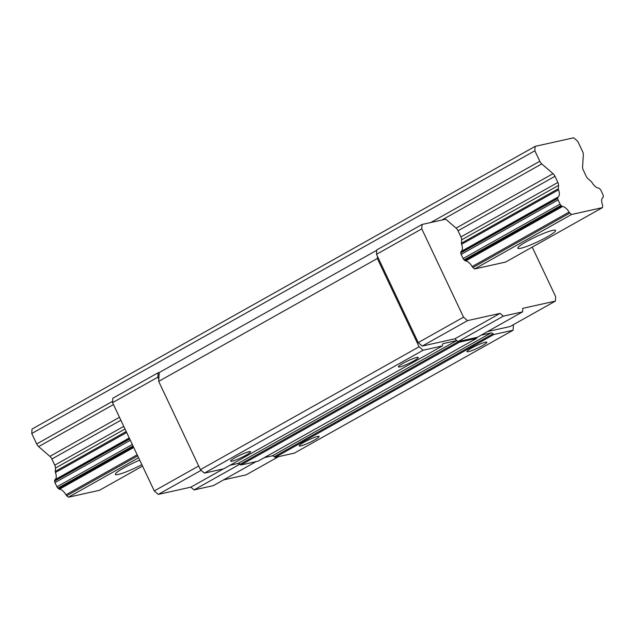 <?xml version="1.0" encoding="UTF-8"?>
<svg xmlns="http://www.w3.org/2000/svg" width="635" height="635" viewBox="0 0 635 635"><rect width="100%" height="100%" fill="white"/><g stroke="black" fill="none" stroke-linecap="round" stroke-linejoin="round"><path stroke-width="0.95" d="M512.961 324.93L513.382 325.803L513.096 330.224L493.816 334.51L492.982 333.796A4.397 2.127 60.7 0 0 490.918 332.978L481.147 335.153M532.225 247.102L555.657 296.672L555.379 301.093L510.103 326.533L487.569 331.541M555.379 301.093L522.811 308.332L522.581 311.864L477.306 337.312L458.018 341.598L454.811 338.828L422.243 346.067L418.235 342.606L376.507 254.325L376.785 249.904L422.061 224.465L445.762 219.194L456.089 228.124A4.397 2.127 -119.3 0 1 458.033 230.775L460.939 236.918A4.397 2.127 -119.3 0 1 461.629 239.847L461.423 243.173A2.199 1.064 60.7 0 0 461.613 244.277A8.922 4.31 -119.3 0 1 461.161 251.468A2.199 1.064 60.7 0 0 460.851 252.135L460.804 252.928A2.199 1.064 60.7 0 0 461.145 254.389L463.113 258.556A2.199 1.064 60.7 0 0 464.09 259.882L464.852 260.541A2.199 1.064 60.7 0 0 465.669 260.953A8.922 4.31 -119.3 0 1 472.146 266.557A2.199 1.064 60.7 0 0 472.924 267.526L474.599 268.97L505.587 262.072L602.52 207.605L571.524 214.495L569.857 213.05A2.199 1.064 -119.3 0 1 569.079 212.09A8.922 4.31 60.7 0 0 562.594 206.486A2.199 1.064 -119.3 0 1 561.784 206.073L561.022 205.415A2.199 1.064 -119.3 0 1 560.046 204.089L558.078 199.922A2.199 1.064 -119.3 0 1 557.736 198.461L557.784 197.668A2.199 1.064 -119.3 0 1 558.086 197.001A8.922 4.31 60.7 0 0 558.546 189.802A2.199 1.064 -119.3 0 1 558.348 188.706L558.562 185.38A4.397 2.127 60.7 0 0 557.871 182.451L554.966 176.3A4.397 2.127 60.7 0 0 553.021 173.657L541.75 163.901A4.397 2.127 -119.3 0 1 539.806 161.258L534.853 150.789L535.13 146.368L573.707 137.795L577.707 141.256L582.66 151.725A4.397 2.127 -119.3 0 1 583.351 154.654L582.565 167.084A4.397 2.127 60.7 0 0 583.255 170.013L586.161 176.165A4.397 2.127 60.7 0 0 588.105 178.808L591.121 181.419A2.199 1.064 -119.3 0 1 591.907 182.388A8.922 4.31 60.7 0 0 598.432 188.031A2.199 1.064 -119.3 0 1 599.25 188.452L599.964 189.071A2.199 1.064 -119.3 0 1 600.932 190.389L602.909 194.556A2.199 1.064 -119.3 0 1 603.25 196.024L603.194 196.858A2.199 1.064 -119.3 0 1 602.893 197.525A8.922 4.31 60.7 0 0 602.44 204.676A2.199 1.064 -119.3 0 1 602.631 205.764L602.52 207.605M476.726 337.439L476.671 338.328L459.526 342.138L458.724 341.44M456.835 340.574A4.397 2.127 60.7 0 0 456.636 340.598L443.413 343.543A4.397 2.127 60.7 0 0 443.119 343.654A4.397 2.127 60.7 0 0 442.444 345.035L442.381 345.948L423.1 350.234L419.092 346.773L377.357 258.485L377.492 256.413M522.581 311.864L503.301 316.159L500.094 313.38L467.519 320.627L463.518 317.159L421.783 228.878L422.061 224.465M158.107 372.785L159.242 372.539L158.814 379.293L157.821 377.206L158.107 372.785L112.824 398.232L112.546 402.646L154.273 490.934L158.282 494.395L190.849 487.156L194.056 489.926L213.344 485.64L256.056 461.637M376.761 250.301L159.242 372.539M278.59 456.628L246.142 474.861L223.607 479.869M157.821 377.206L112.546 402.646M476.671 338.328L257.985 461.208L240.848 465.018L240.014 464.304A4.397 2.127 -119.3 0 0 238.149 463.455A4.397 2.127 60.7 0 0 237.95 463.486L230.116 465.225M240.046 464.328L239.339 464.479L238.149 463.455M513.096 330.224L294.418 453.104L275.13 457.398L274.304 456.676A4.397 2.127 60.7 0 0 272.24 455.859L264.398 457.605M442.381 345.948L223.703 468.828L204.414 473.123L200.406 469.654L158.679 381.373L158.814 379.293M239.339 464.479L194.056 489.926M223.306 468.924L190.849 487.156M201.16 470.305L158.282 494.395M198.676 465.987L154.273 490.934M493.816 334.51L275.13 457.398M482.251 345.742A10.986 1.389 154.7 0 0 486.823 342.233A10.986 1.389 154.7 0 0 471.535 348.123A10.986 1.389 154.7 0 0 466.963 351.623A10.986 1.389 154.7 0 0 482.251 345.742M314.547 439.976A10.986 1.389 154.7 0 0 319.127 436.467A10.986 1.389 154.7 0 0 303.84 442.357A10.986 1.389 154.7 0 0 299.26 445.865A10.986 1.389 154.7 0 0 314.547 439.976M413.679 360.99A10.986 1.389 154.7 0 0 418.251 357.481A10.986 1.389 154.7 0 0 402.963 363.371A10.986 1.389 154.7 0 0 398.391 366.871A10.986 1.389 154.7 0 0 413.679 360.99M423.1 350.234L204.414 473.123M245.975 455.224A10.986 1.389 154.7 0 0 250.555 451.715A10.986 1.389 154.7 0 0 235.26 457.605A10.986 1.389 154.7 0 0 230.688 461.105A10.986 1.389 154.7 0 0 245.975 455.224M459.526 342.138L240.848 465.018M419.092 346.773L200.406 469.654M377.357 258.485L158.679 381.373M376.507 254.325L421.783 228.878M418.235 342.606L463.518 317.159M422.243 346.067L467.519 320.627M454.811 338.828L500.094 313.38M458.018 341.598L503.301 316.159M535.13 146.368L32.028 429.077L31.75 433.499L534.853 150.789M138.597 457.772L68.421 497.205L66.754 495.76A2.199 1.064 -119.3 0 1 65.977 494.8A8.922 4.31 60.7 0 0 59.492 489.196A2.199 1.064 -119.3 0 1 58.682 488.775L57.92 488.117A2.199 1.064 -119.3 0 1 56.944 486.799L54.975 482.632A2.199 1.064 -119.3 0 1 54.634 481.163L54.681 480.377A2.199 1.064 -119.3 0 1 54.983 479.711A8.922 4.31 60.7 0 0 55.443 472.511A2.199 1.064 -119.3 0 1 55.245 471.408L55.459 468.082A4.397 2.127 60.7 0 0 54.769 465.161L51.864 459.01A4.397 2.127 60.7 0 0 49.919 456.367L38.648 446.611A4.397 2.127 -119.3 0 1 36.703 443.968L31.75 433.499M571.524 214.495L474.599 268.97M142.534 466.09L99.409 490.315L68.421 497.205M139.724 460.153A20.876 2.635 154.7 0 0 124.047 467.757A20.876 2.635 154.7 0 0 115.356 474.408A20.876 2.635 154.7 0 0 141.843 464.63M526.534 241.586A20.876 2.635 154.7 0 0 517.842 248.245A20.876 2.635 154.7 0 0 546.886 237.061A20.876 2.635 154.7 0 0 555.585 230.402A20.876 2.635 154.7 0 0 526.534 241.586M490.918 332.978L272.24 455.859M492.982 333.796L274.304 456.676M443.413 343.543L442.873 343.845M456.636 340.598L237.95 463.486M458.613 341.471L240.014 464.304M539.806 161.258L430.768 222.528M112.633 401.296L36.703 443.968M541.75 163.901L441.785 220.075M113.451 404.574L38.648 446.611M553.021 173.657L456.089 228.124M119.459 417.282L49.919 456.367M554.966 176.3L458.033 230.775M120.856 420.243L51.864 459.01M557.871 182.451L460.939 236.918M123.761 426.387L54.769 465.161M558.562 185.38L461.629 239.847M125 429.006L55.459 468.082M558.348 188.706L461.423 243.173M126.198 431.538L55.245 471.408M558.546 189.802L461.613 244.277M126.651 432.498L55.443 472.511M558.086 197.001L461.161 251.468M129.246 437.983L54.983 479.711M557.784 197.668L460.851 252.135M129.429 438.372L54.681 480.377M557.736 198.461L460.804 252.928M129.715 438.975L54.634 481.163M558.078 199.922L461.145 254.389M130.334 440.285L54.975 482.632M560.046 204.089L463.113 258.556M132.302 444.452L56.944 486.799M561.022 205.415L464.09 259.882M133.001 445.929L57.92 488.117M561.784 206.073L464.852 260.541M133.406 446.786L58.682 488.775M562.594 206.486L465.669 260.953M133.731 447.477L59.492 489.196M569.079 212.09L472.146 266.557M137.184 454.779L65.977 494.8M569.857 213.05L472.924 267.526M137.708 455.89L66.754 495.76"/></g></svg>
